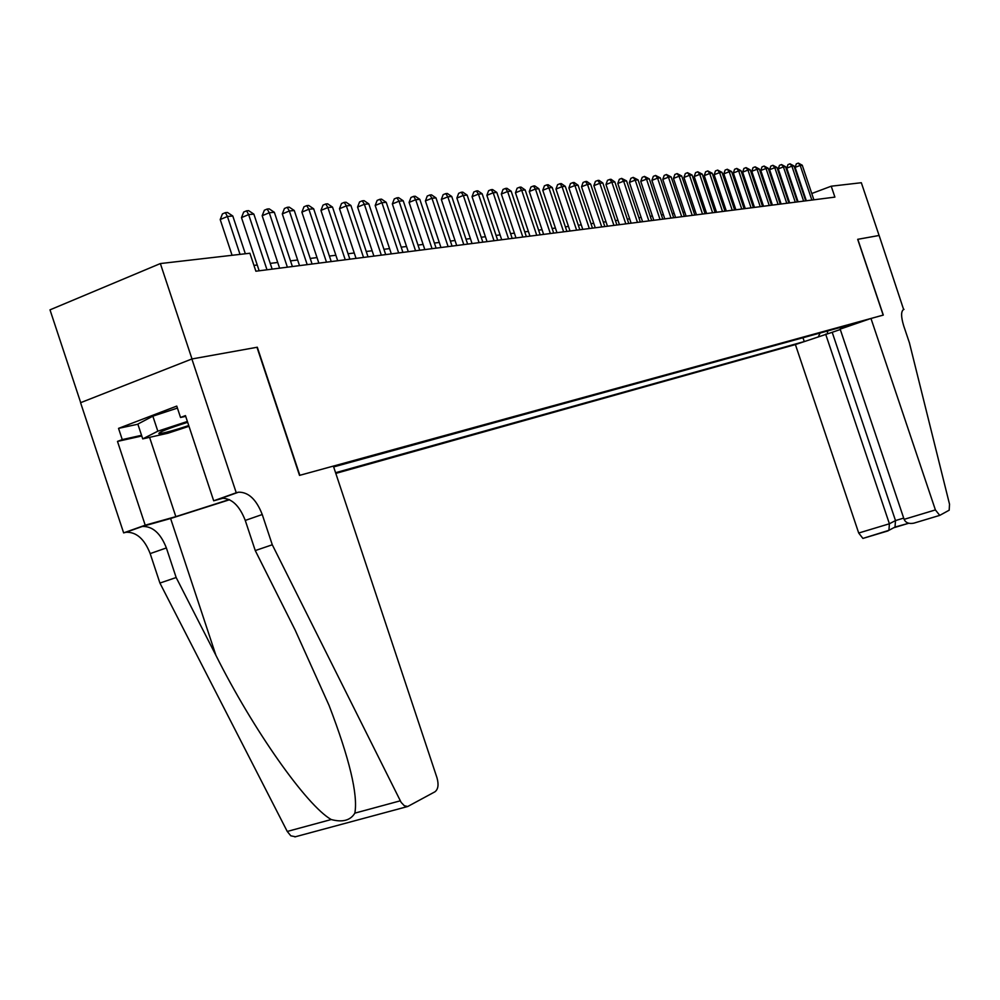 <?xml version="1.0" encoding="UTF-8"?>
<svg xmlns="http://www.w3.org/2000/svg" width="1000" height="1000" viewBox="0 0 1000 1000"><rect width="100%" height="100%" fill="white"/><g stroke="black" fill="none" stroke-linecap="round" stroke-linejoin="round"><path stroke-width="1.5" d="M335.812 473.4L795.4 344.562L858.7 533.025L889.4 523.775L895.5 520.575L903.7 518.1M80.7 402.65L50 309.85L160.362 263.562L192 358.963L257.3 347.225L299.837 475.3L883.188 315.113L857.688 239.325L879.087 235.475L861.325 182.725L831.225 186.2L811.775 193.512M160.362 263.562L249.9 253.238L255.875 271.212L834.9 197.113L831.225 186.2M862.887 321.25L333.663 466.925M335.575 472.7L803.25 341.85M796.85 198.15L796.15 198.238M788.438 199.188L787.663 199.288M779.862 200.25L779.013 200.362M771.137 201.337L770.212 201.45M762.25 202.438L761.237 202.562M753.2 203.55L752.1 203.688M743.975 204.7L742.8 204.85M734.575 205.863L733.3 206.025M724.987 207.05L723.625 207.213M715.225 208.263L713.763 208.438M705.263 209.488L703.7 209.688M695.113 210.75L693.45 210.963M684.75 212.037L682.975 212.25M674.188 213.35L672.3 213.575M663.4 214.675L661.4 214.925M652.387 216.05L650.263 216.312M641.15 217.438L638.9 217.712M629.675 218.863L627.3 219.15M617.962 220.312L615.45 220.625M605.988 221.788L603.337 222.125M593.763 223.312L590.95 223.65M581.263 224.862L578.3 225.225M568.475 226.438L565.363 226.825M555.413 228.062L552.137 228.463M542.05 229.713L538.6 230.138M528.387 231.412L524.75 231.863M514.4 233.137L510.575 233.612M500.075 234.913L496.062 235.413M485.412 236.725L481.2 237.25M470.4 238.588L465.988 239.137M455.025 240.5L450.387 241.075M439.263 242.45L434.4 243.05M423.113 244.45L418 245.087M406.55 246.5L401.188 247.162M389.562 248.6L383.938 249.3M372.137 250.763L366.238 251.5M354.25 252.987L348.062 253.75M335.875 255.263L329.387 256.062M317.013 257.6L310.212 258.438M297.638 260L290.5 260.875M277.712 262.462L270.238 263.387M257.238 265L253.938 265.413M802.975 337.75L804.237 341.512M818.45 336.6L820.062 333.05M848.175 325.3L849.35 325.925M827.237 333.675L827.763 330.925M141.775 436L117.487 441.413L122.25 439.6L118.537 428.375L176.762 406.087L180.538 417.475L185.45 415.613L213.688 500.8L236.25 492.762L191.875 358.975L257.3 347.225M240.025 254.375L227.425 216.488L232.787 216L245.338 253.762M232.075 255.3L220.2 219.55L227.425 216.488L225.35 212.662L227.488 212.475L232.787 216M220.2 219.55L222.45 213.888L225.35 212.662M187.662 422.3C168.65 428.325 159.037 432.088 158.825 433.587L159.562 433.6C164.9 432.912 174.625 430.225 188.75 425.562M188.988 426.287L167.925 433.225L142.738 438.888L137.838 424.087L152.85 416.163L177.425 408.088M142.738 438.888L157.825 431.188L187.387 421.463M152.85 416.163L157.825 431.188M256.975 347.287L299.513 475.387L333.375 466.087L437.025 777.913C438.862 784.625 438.188 789.25 434.988 791.775L407.7 806.513L404.325 805.738L401.138 802.387L272.288 544.775L262.238 514.513C256.388 499.475 248.5 492.038 238.55 492.188L236.25 492.762M295.425 836.75L290.8 835.812L287.25 831.45L159.925 583.062L176.163 577.525L215.912 655.337C252.987 729.5 306.525 805.512 331.225 819.538C342.575 822.562 350.45 820.438 354.85 813.138C358.088 794.663 349.513 758.8 329.113 705.537L295.163 630.1L255.263 550.575L245.263 520.425C239.438 505.462 231.513 498.062 221.513 498.25L237.512 492.413M255.263 550.575L272.288 544.775M159.925 583.062L150.175 553.6C144.438 538.987 136.4 531.875 126.05 532.263L123.637 532.875L80.575 402.7L191.875 358.975M215.912 655.337L170.6 518.5L142.312 526.462C152.6 526.112 160.625 533.275 166.375 547.95L176.163 577.525M123.637 532.875L145.213 525.188L175.837 516.638L229.237 499.575M117.487 441.413L145.213 525.188M170.6 518.5L229.562 499.738M222.237 498L220.463 498.488M223.412 498.113L213.688 500.8M122.25 439.6L141.55 435.312M185.7 416.362L180.538 417.475M118.537 428.375L137.875 424.225M825.65 334.125L889.4 523.775L888.925 530.312L895.013 527.062L895.5 520.575L832.2 332.3L795.4 344.562M857.8 239.3L883.3 315.075L870.975 318.463L935.4 509.925L939.737 515.375L949.188 510.2L949.513 504.175L909.4 342.775L903.675 325.75C900.938 316.625 900.925 311.212 903.625 309.5L879.125 235.475L857.688 239.338M904.013 309.387L903.238 309.662M840.275 329.513L832.2 332.3M870.975 318.463L840.15 329.113L904.112 519.35L935.4 509.925M888.925 530.312L862.9 538.425L858.7 533.025M939.412 515.475L913.787 523.175C908.9 524.062 905.675 522.788 904.112 519.35M908.725 523.263L895.013 527.062M267 269.8L248.65 214.587L253.863 214.125L272.15 269.137M259.163 270.8L241.488 217.613L248.65 214.587L246.562 210.825L248.65 210.65L253.863 214.125M241.488 217.613L243.7 212.037L246.562 210.825M287.375 267.188L269.275 212.75L274.35 212.3L292.387 266.55M279.613 268.175L262.175 215.738L269.275 212.75L267.188 209.037L269.212 208.863L274.35 212.3M262.175 215.738L264.35 210.238L267.188 209.037M307.2 264.65L289.337 210.963L294.275 210.525L312.075 264.025M299.513 265.637L282.3 213.912L289.337 210.963L287.25 207.312L289.225 207.138L294.275 210.525M282.3 213.912L284.438 208.487L287.25 207.312M326.488 262.175L308.863 209.225L313.663 208.8L331.225 261.575M318.863 263.15L301.887 212.138L308.863 209.225L306.762 205.625L308.688 205.45L313.663 208.8M301.887 212.138L303.975 206.788L306.762 205.625M345.25 259.775L327.863 207.525L332.525 207.113L349.862 259.188M337.7 260.75L320.95 210.4L327.863 207.525L325.763 203.975L327.625 203.812L332.525 207.113M320.95 210.4L323 205.125L325.763 203.975M363.525 257.438L346.35 205.875L350.9 205.475L368.025 256.863M356.05 258.4L339.5 208.725L346.35 205.875L344.25 202.375L346.075 202.225L350.9 205.475M339.5 208.725L341.512 203.512L344.25 202.375M381.325 255.162L364.363 204.275L368.8 203.875L385.7 254.6M373.913 256.112L357.575 207.075L364.363 204.275L362.275 200.812L364.05 200.662L368.8 203.875M357.575 207.075L359.562 201.938L362.275 200.812M398.663 252.938L381.925 202.712L386.238 202.325L402.925 252.4M391.325 253.888L375.188 205.487L381.925 202.712L379.825 199.3L381.55 199.15L386.238 202.325M375.188 205.487L377.137 200.413L379.825 199.3M415.562 250.775L399.025 201.188L403.237 200.812L419.725 250.25M408.288 251.713L392.35 203.925L399.025 201.188L396.925 197.825L398.612 197.675L403.237 200.812M392.35 203.925L394.263 198.912L396.925 197.825M432.038 248.675L415.7 199.7L419.812 199.338L436.1 248.15M424.825 249.587L409.087 202.4L415.7 199.7L413.612 196.375L415.25 196.238L419.812 199.338M409.087 202.4L410.962 197.463L413.612 196.375M448.113 246.612L431.962 198.25L435.975 197.887L452.062 246.112M440.962 247.525L425.412 200.925L431.962 198.25L429.875 194.975L431.488 194.838L435.975 197.887M425.412 200.925L427.262 196.038L429.875 194.975M463.787 244.613L447.837 196.838L451.737 196.488L467.638 244.112M456.7 245.512L441.337 199.475L447.837 196.838L445.75 193.6L447.312 193.463L451.737 196.488M441.337 199.475L443.15 194.662L445.75 193.6M479.075 242.65L463.325 195.45L467.137 195.113L482.85 242.162M472.062 243.55L456.875 198.075L463.325 195.45L461.238 192.262L462.762 192.125L467.137 195.113M456.875 198.075L458.663 193.312L461.238 192.262M494.012 240.738L478.438 194.112L482.163 193.775L497.688 240.263M487.05 241.625L472.05 196.688L478.438 194.112L476.362 190.95L477.85 190.825L482.163 193.775M472.05 196.688L473.8 191.988L476.362 190.95M508.587 238.875L493.188 192.787L496.825 192.463L512.188 238.412M501.7 239.75L486.863 195.35L493.188 192.787L491.125 189.675L492.575 189.55L496.825 192.463M486.863 195.35L488.587 190.7L491.125 189.675M522.825 237.05L507.612 191.5L511.163 191.188L526.337 236.6M515.988 237.925L501.325 194.037L507.612 191.5L505.538 188.425L506.962 188.3L511.163 191.188M501.325 194.037L503.025 189.438L505.538 188.425M536.737 235.275L521.688 190.25L525.163 189.938L540.175 234.825M529.963 236.137L515.462 192.75L521.688 190.25L519.625 187.213L521.013 187.087L525.163 189.938M515.462 192.75L517.137 188.212L519.625 187.213M550.337 233.525L535.45 189.025L538.837 188.725L553.688 233.1M543.612 234.387L529.275 191.5L535.45 189.025L533.4 186.025L534.75 185.9L538.837 188.725M529.275 191.5L530.925 187.013L533.4 186.025M563.625 231.825L548.9 187.825L552.225 187.525L566.9 231.412M556.962 232.675L542.775 190.275L548.9 187.825L546.85 184.85L548.175 184.737L552.225 187.525M542.775 190.275L544.4 185.837L546.85 184.85M576.613 230.162L562.05 186.65L565.3 186.363L579.825 229.75M570.013 231.012L555.975 189.075L562.05 186.65L560.013 183.713L561.312 183.6L565.3 186.363M555.975 189.075L557.575 184.688L560.013 183.713M589.325 228.538L574.913 185.5L578.088 185.225L592.463 228.137M582.775 229.375L568.888 187.9L574.913 185.5L572.875 182.6L574.15 182.5L578.088 185.225M568.888 187.9L570.475 183.562L572.875 182.6M601.75 226.95L587.5 184.387L590.6 184.112L604.812 226.55M595.25 227.775L581.525 186.762L587.5 184.387L585.462 181.513L586.712 181.412L590.6 184.112M581.525 186.762L583.075 182.463L585.462 181.513M613.913 225.387L599.812 183.287L602.85 183.012L616.912 225.012M607.475 226.213L593.875 185.637L599.812 183.287L597.788 180.45L599 180.35L602.85 183.012M593.875 185.637L595.413 181.388L597.788 180.45M625.812 223.863L611.862 182.213L614.837 181.95L628.75 223.487M619.425 224.688L605.975 184.537L611.862 182.213L609.837 179.412L611.038 179.3L614.837 181.95M605.975 184.537L607.487 180.338L609.837 179.412M637.463 222.375L623.65 181.163L626.562 180.9L640.337 222.013M631.125 223.188L617.812 183.463L623.65 181.163L621.638 178.388L626.562 180.9M617.812 183.463L619.312 179.312L621.638 178.388M648.875 220.912L635.2 180.125L638.05 179.875L651.688 220.562M642.588 221.725L629.412 182.413L635.2 180.125L633.2 177.387L638.05 179.875M629.412 182.413L630.887 178.3L633.2 177.387M660.05 219.488L646.513 179.125L649.3 178.875L662.8 219.137M653.812 220.287L640.763 181.375L646.513 179.125L644.513 176.412L649.3 178.875M640.763 181.375L642.225 177.312L644.513 176.412M670.987 218.088L657.588 178.137L660.325 177.887L673.688 217.738M664.8 218.875L651.888 180.375L657.588 178.137L655.6 175.45L660.325 177.887M651.888 180.375L653.325 176.35L655.6 175.45M681.712 216.713L668.45 177.162L671.125 176.925L684.362 216.375M675.575 217.5L662.788 179.387L668.45 177.162L666.462 174.513L671.125 176.925M662.788 179.387L664.2 175.4L666.462 174.513M692.225 215.375L679.087 176.225L681.712 175.987L694.812 215.037M686.125 216.15L673.475 178.412L679.087 176.225L677.113 173.588L681.712 175.987M673.475 178.412L674.862 174.462L677.113 173.588M702.513 214.05L689.513 175.287L692.087 175.062L705.062 213.725M696.475 214.825L683.938 177.463L689.513 175.287L687.537 172.688L692.087 175.062M683.938 177.463L685.312 173.562L687.537 172.688M712.613 212.763L699.725 174.375L702.25 174.15L715.113 212.438M706.625 213.525L694.2 176.537L699.725 174.375L697.775 171.8L702.25 174.15M694.2 176.537L695.562 172.662L697.775 171.8M722.513 211.488L709.75 173.487L712.225 173.263L724.963 211.175M716.562 212.25L704.262 175.613L709.75 173.487L707.8 170.938L712.225 173.263M704.262 175.613L705.612 171.788L707.8 170.938M732.225 210.25L719.587 172.613L722.013 172.387L734.625 209.938M726.325 211L714.137 174.725L719.587 172.613L717.638 170.087L722.013 172.387M714.137 174.725L715.462 170.938L717.638 170.087M741.75 209.025L729.225 171.75L731.612 171.537L744.1 208.725M735.888 209.775L723.825 173.85L729.225 171.75L727.288 169.25L731.612 171.537M723.825 173.85L725.125 170.087L727.288 169.25M751.087 207.838L738.688 170.9L741.025 170.7L753.4 207.537M745.275 208.575L733.325 172.987L738.688 170.9L736.762 168.438L741.025 170.7M733.325 172.987L734.613 169.262L736.762 168.438M760.263 206.663L747.962 170.075L750.263 169.875L762.525 206.375M754.488 207.4L742.638 172.138L747.962 170.075L746.05 167.625L750.263 169.875M742.638 172.138L743.925 168.45L746.05 167.625M769.262 205.512L757.075 169.262L759.325 169.062L771.475 205.225M763.538 206.238L751.787 171.3L757.075 169.262L755.163 166.838L759.325 169.062M751.787 171.3L753.05 167.65L755.163 166.838M778.088 204.375L766.025 168.475L768.225 168.275L780.275 204.1M772.412 205.1L760.775 170.487L766.025 168.475L764.112 166.062L768.225 168.275M760.775 170.487L762.025 166.875L764.112 166.062M786.762 203.263L774.8 167.688L776.975 167.488L788.9 203M781.125 203.988L769.587 169.688L774.8 167.688L772.9 165.3L776.975 167.488M769.587 169.688L770.825 166.112L772.9 165.3M795.275 202.175L783.425 166.912L785.55 166.725L797.387 201.912M789.675 202.9L778.25 168.9L783.425 166.912L781.538 164.562L785.55 166.725M778.25 168.9L779.463 165.35L781.538 164.562M803.637 201.112L791.888 166.163L793.988 165.975L805.713 200.837M798.088 201.825L786.75 168.137L791.888 166.163L790.013 163.825L793.988 165.975M786.75 168.137L787.962 164.613L790.013 163.825M811.862 200.062L800.2 165.425L802.262 165.238L813.888 199.8M806.338 200.763L795.113 167.375L800.2 165.425L798.337 163.1L802.262 165.238M795.113 167.375L796.3 163.888L798.337 163.1M245.263 520.425L262.238 514.513M166.375 547.95L150.175 553.6M287.25 831.45L331.225 819.538M354.85 813.138L400.25 800.825M141.225 526.712L124.963 532.5M149.588 437.35L175.837 516.638M908.7 523.263L894.262 527.6M161.188 431.737L159.562 433.6M142.312 526.462L126.05 532.263M221.513 498.25L238.55 492.188M294.875 836.9L407.7 806.513M939.488 515.462L913.787 523.175M888.062 530.887L862.9 538.425"/></g></svg>

